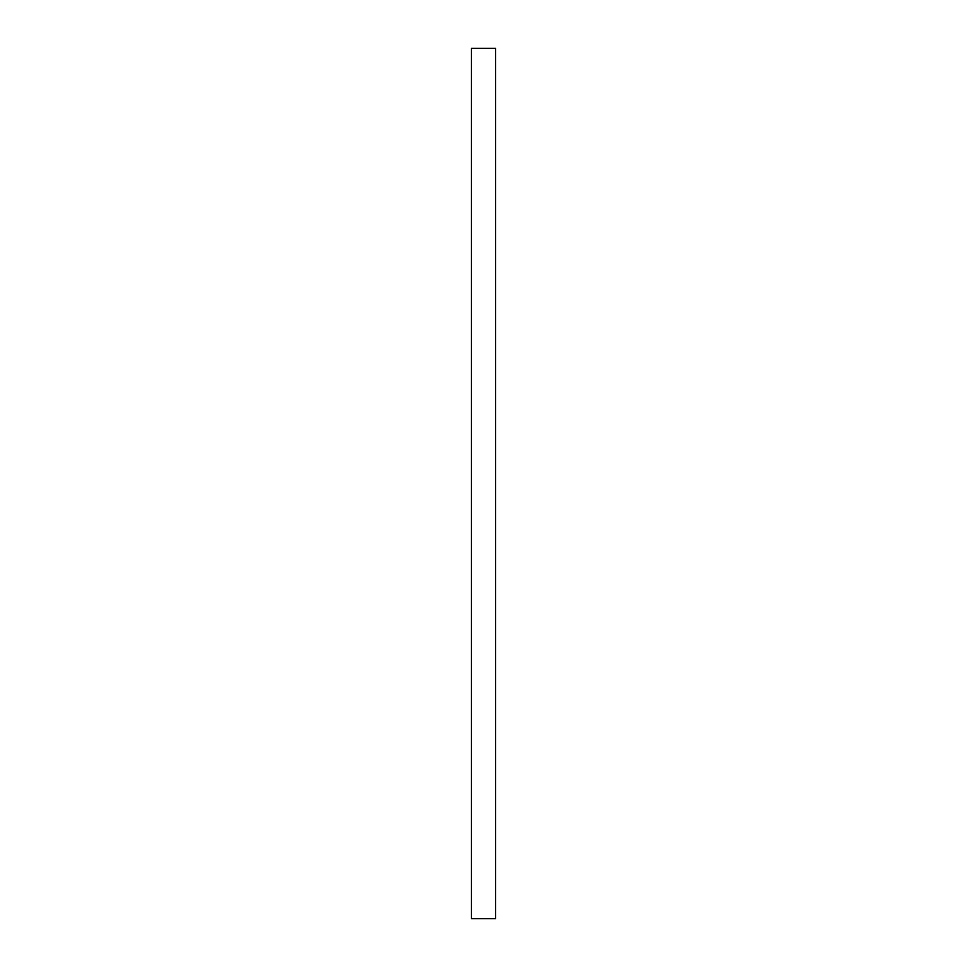 <?xml version="1.0" encoding="UTF-8"?>
<svg xmlns="http://www.w3.org/2000/svg" width="967" height="967" viewBox="0 0 967 967"><rect width="100%" height="100%" fill="white"/><g stroke="black" fill="none" stroke-linecap="round" stroke-linejoin="round"><path stroke-width="1.45" d="M495.587 918.65L471.413 918.65L471.413 48.35L495.587 48.35L495.587 918.65"/></g></svg>
